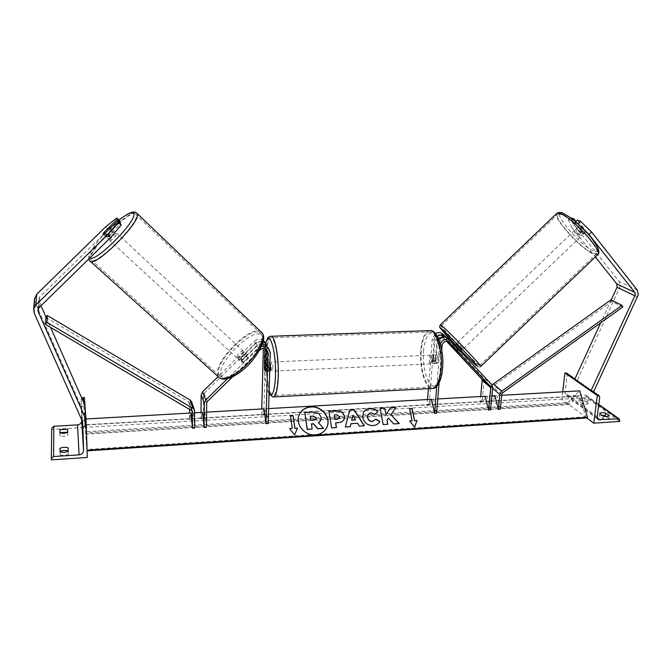 <?xml version="1.0" encoding="UTF-8"?>
<svg xmlns="http://www.w3.org/2000/svg" width="672" height="672" viewBox="0 0 672 672"><rect width="100%" height="100%" fill="white"/><g stroke="black" fill="none" stroke-linecap="round" stroke-linejoin="round"><path stroke-width="0.5" stroke-dasharray="3.36 2.52" d="M266.322 349.205L265.339 347.273C263.231 345.458 261.013 345.484 258.686 347.332L243.566 362.132L241.601 362.233L242.281 359.755L257.292 345.064C259.602 343.224 261.803 343.207 263.894 345.005L264.936 348.524M242.281 359.755L240.694 358.285L240.005 360.755L241.97 360.646L257.107 345.836L261.912 343.711L260.492 341.468L255.713 343.568L254.268 341.208L218.131 376.572M243.566 362.132L241.97 360.646M259.686 350.272L232.352 377.026M263.365 348.356L263.441 345.475L262.391 342.636C260.308 340.847 258.124 340.864 255.83 342.686L204.145 393.271L203.465 394.825L203.255 418.622L200.97 418.757L201.029 412.432M268.195 423.52L266.263 408.719L264.029 408.845L261.576 415.195L261.744 408.979M270.253 352.506L268.682 350.053L268.094 370.583L267.557 371.347L266.65 368.18L267.221 347.777L265.692 345.383L265.356 343.207M266.263 408.719L263.777 415.061L265.692 345.383M261.61 346.466L258.594 348.272L227.346 378.865M263.516 340.561C260.417 338.453 257.334 338.671 254.268 341.208M206.59 412.121L202.616 412.339L200.97 418.757M206.438 427.308L204.926 412.213L203.255 418.622M268.682 350.053L268.346 347.869M262.685 343.711L260.971 341.46L263.231 341.88M266.86 345.509L267.221 347.777M261.912 343.711L260.492 341.468M240.694 358.285L255.713 343.568M263.777 415.061L261.576 415.195M202.616 412.339L204.926 412.213M264.491 368.273L266.65 368.18M265.835 370.692L268.094 370.583M67.704 432.424L67.805 435.448L63.916 436.422L60.001 435.926L59.976 432.928M51.383 459.892L51.752 429.4L85.235 427.417L84.403 397.446M87.326 457.456L85.235 427.417M67.805 435.448L67.612 429.19M68.107 447.821L68.3 454.516L64.243 455.582L60.144 455.053L60.026 451.895M60.119 451.937L60.144 455.053M68.3 454.516L68.2 451.357M51.719 428.333L51.752 429.4M86.024 419.672L84.991 405.468M81.749 398.118L81.11 399.563L81.69 419.849M60.001 435.926L59.892 432.894M269.959 362.611L269.598 362.116C269.144 362.074 268.876 363.107 268.783 365.19C268.792 368.483 269.136 370.499 269.808 371.246M264.474 368.92L267.17 368.802L267.347 362.628L264.642 362.746M265.994 364.82L268.615 364.703L268.808 368.256L268.439 370.91L265.726 371.036M432.802 357.949L433.49 355.412L435.935 355.312L435.464 361.192L433.028 361.301L432.802 357.949M434.246 360.797C434.322 357.655 433.784 355.74 432.642 355.051C431.869 355.034 431.382 356.026 431.172 358.016C431.096 361.158 431.634 363.065 432.776 363.754C433.549 363.77 434.036 362.788 434.246 360.797M435.649 357.344L435.884 360.73L435.187 363.258L437.632 363.149L438.11 357.235L435.649 357.344L435.187 363.258M438.11 357.235L436.724 354.875L435.935 355.312M435.464 361.192L436.859 363.569L437.632 363.149M268.615 364.703L268.439 370.91M267.17 368.802L267.347 362.628M433.028 361.301L433.49 355.412M432.197 360.889C432.272 357.748 431.735 355.824 430.601 355.144C429.828 355.127 429.341 356.11 429.139 358.109C429.064 361.242 429.601 363.157 430.735 363.846C431.5 363.871 431.987 362.88 432.197 360.889M272.874 368.071C272.874 364.778 272.53 362.754 271.849 362.015C271.396 361.981 271.118 363.006 271.026 365.089C271.034 368.382 271.379 370.398 272.059 371.146C272.513 371.179 272.782 370.163 272.874 368.071M266.255 357.395C265.684 374.237 269.06 394.489 272.798 395.514C275.612 395.825 277.334 389.407 277.956 376.278C278.62 358.982 275.075 338.528 271.454 337.705C268.531 337.554 266.801 344.114 266.255 357.395M421.226 350.902C419.832 367.021 425.09 386.257 431.407 387.08C436.17 387.265 439.228 381.083 440.597 368.542C442.134 352.036 436.64 332.657 430.525 331.96C425.569 331.892 422.47 338.209 421.226 350.902M119.599 222.709L107.285 234.763L106.033 236.981L107.663 236.393L104.664 233.596M105.722 226.766L108.654 229.505L39.715 296.948L38.615 299.67L41.009 305.71M108.654 229.505L119.734 220.769M107.663 236.393L120.641 223.692M34.457 299.376L35.078 302.358L81.362 406.904L85.008 405.51M46.057 317.167L50.568 327.39M84.79 420.151L82.261 421.126L81.362 406.904M104.017 232.352L103.093 234.242M107.285 234.763L104.353 232.033M111.065 237.073C109.343 238.552 108.31 239.123 107.957 238.77L107.94 238.72C107.352 237.485 114.635 230.303 115.097 231.664L114.954 232.436M107.705 237.115L112.854 232.084L107.705 237.115L104.345 234.007L103.127 234.318M109.679 228.69L112.854 232.084M104.345 234.007L109.494 228.959M107.243 235.57L112.358 230.563L107.243 235.57L103.9 232.47M109.024 227.464L112.358 230.563M238.434 359.31C237.182 357.521 243.894 350.851 245.02 352.766L245.062 352.825C246.355 354.572 239.602 361.301 238.476 359.386L238.434 359.31M241.265 360.646L246.002 356L241.265 360.646L243.163 362.401L241.643 362.309L241.928 360.226L240.03 358.47L244.751 353.858L240.03 358.47M246.002 356L247.901 357.764L248.212 355.757L246.632 355.614L244.751 353.858M243.163 362.401L247.901 357.764M246.632 355.614L241.928 360.226M243.474 351.347C244.768 353.086 238.006 359.831 236.888 357.916L236.846 357.84C235.603 356.059 242.315 349.39 243.44 351.288L243.474 351.347M109.796 240.433L109.813 240.484C110.284 241.861 117.617 234.612 116.962 233.419L116.945 233.386C116.466 232.016 109.192 239.19 109.796 240.433M136.055 214.738L136.021 214.662C132.888 206.228 87.856 250.387 90.695 259.123L90.88 259.644C93.744 268.598 141.196 221.39 136.055 214.738M219.156 375.152C212.142 363.124 253.94 322.031 261.08 333.934L261.156 334.043C264.474 338.68 257.88 352.523 246.683 363.754C233.73 375.774 224.7 379.814 219.601 375.875L219.156 375.152M570.872 217.602L574.409 225.204L571.956 227.606L568.386 220.03L571.46 221.239L580.104 232.126L583.472 234.108L574.854 222.566L575.585 221.852M580.104 232.126L582.582 229.698L585.253 231.588L585.959 231.664L586.026 231.076L577.366 220.105M571.956 227.606L595.35 256.973M577.66 223.667L574.854 222.566M574.409 225.204L619.164 281.585L620.281 286.087L577.282 380.377L574.669 379.47M611.218 299.922L600.701 322.82M593.645 391.734L577.282 380.377M592.141 391.222L593.166 391.574M571.46 221.239L573.006 219.719M568.386 220.03L570.595 217.862M576.03 221.416L582.582 229.698M583.531 233.52L586.026 231.076M581.112 235.553C577.811 233.243 575.996 231.193 575.669 229.412L576.316 229.522C579.617 231.823 581.44 233.873 581.767 235.67L581.112 235.553M576.836 228.522L579.785 225.473L582.574 227.094L585.883 231.739L583.086 230.11L580.247 232.823L576.836 228.522L580.247 232.823M579.676 225.8L583.086 230.11M585.992 231.42L583.136 234.15L579.709 229.832L583.136 234.15M579.709 229.832L582.574 227.094M461.891 350.263L455.851 343.988M458.38 349.331L454.667 345.341L458.38 349.331L456.506 351.128M452.785 347.138L454.667 345.341M456.842 347.315L460.564 351.322L456.842 347.315L455.02 349.054M458.329 352.926L458.783 353.237L460.564 351.322M463.033 348.424L457.422 342.485L463.033 348.424M574.728 231.034L574.09 230.924C574.417 232.705 576.232 234.746 579.524 237.065L580.188 237.182C579.844 235.393 578.029 233.344 574.728 231.034M561.758 214.754L557.987 214.175C552.006 216.283 579.356 247.187 592.158 252.924L596.61 253.823C603.07 252.168 573.964 219.433 561.758 214.754M443.806 327.659C452.735 335.412 482.706 367.097 479.64 365.518L476.708 363.191C467.006 354.547 438.782 324.677 441.386 325.786L443.806 327.659M588.252 403.586L584.69 401.016C581.776 400.378 579.886 400.495 579.012 401.352L582.54 403.939L586.194 404.342L588.252 403.586L588.588 400.974L586.53 401.713L582.876 401.318L579.34 398.748C580.213 397.891 582.103 397.782 585.018 398.412L588.588 400.974M586.79 417.942L561.834 399.168L562.708 391.843M619.76 421.411L586.572 397.698L561.834 399.168M602.171 415.33L599.239 416.153L603.044 418.942L606.85 419.37L608.933 418.547L609.302 415.842M606.337 416.665L608.933 418.547M566.832 373.288L567.252 374.556L565.034 393.078L566.362 395.917L585.32 395.212L586.026 395.354L586.572 397.698M599.239 416.153L599.592 413.456M603.044 418.942L603.406 416.228M584.69 401.016L585.018 398.412M579.012 401.352L579.34 398.748M582.54 403.939L582.876 401.318M456.061 350.658L457.54 349.213L460.337 351.716L448.19 338.503L450.946 340.754M447.107 341.191L442.655 337.025M436.632 413.196L433.608 399.193L429.064 405.35L434.263 338.923C435.221 335.395 437.321 334.11 440.563 335.084L442.579 337M442.613 337.042L446.477 341.183M438.278 338.192L436.884 341.149L435.347 360.578L436.859 363.569L437.833 362.821L439.387 343.274C440.362 339.696 442.495 338.394 445.78 339.377L447.838 341.342M439.068 383.006L441.722 350.028M436.758 386.35L440.37 343.972M440.017 345.635L437.338 343.35L435.784 362.914L434.818 363.661L433.322 360.671L434.843 341.225L432.23 339.007L435.498 333.64M437.774 398.95L431.592 399.302L427.073 405.468L427.535 399.538M428.383 388.643L432.23 339.007M445.637 336.412L442.949 334.228L483.227 377.513L484.1 380.26L482.026 402.242L480.094 402.352L480.64 396.514M490.518 409.886L487.175 396.144L482.026 402.242M487.175 396.144L485.226 396.253L480.094 402.352M437.371 336.395L434.843 341.225M437.338 343.35L438.866 339.536M443.604 336.857L444.091 336.823M457.54 349.213L446.418 337.26M427.073 405.468L429.064 405.35M431.592 399.302L433.608 399.193M435.347 360.578L433.322 360.671M458.598 352.892L460.152 351.372M437.833 362.821L435.784 362.914M194.872 412.784L191.024 413.003L189.529 419.429L189.563 413.087M45.856 317.453L188.622 401.772L189.605 403.486L189.58 409.046M191.806 402.419L191.831 419.294L189.529 419.429M194.771 428.022L193.343 412.868L191.831 419.294M191.024 413.003L193.343 412.868M622.835 307.02L611.848 301.434L494.038 385.384L493.046 387.038L491.627 401.671L496.885 395.59L494.945 395.699L489.712 401.789L491.627 401.671M500.287 409.29L496.885 395.59M491.98 384.93L491.123 387.148L489.712 401.789M611.848 301.434L611.024 299.821M299.393 414.422L298.998 415.338C295.042 424.418 304.634 436.136 315.26 435.044C320.359 434.566 324.089 432.264 326.449 428.14M501.682 395.312L494.945 395.699M491.879 395.875L485.226 396.253M268.632 408.584L264.029 408.845M85.991 418.984L86.864 450.862L85.747 424.729L85.621 432.827L85.613 419.009M586.614 417.959L585.715 416.816L580.28 398.059L578.558 395.884L568.823 404.578L567.739 402.578L85.579 431.752M567.739 402.578L579.768 390.869M304.71 412.768L312.976 412.28L318.914 413.734L321.065 417.497L320.687 420.588M318.452 422.78L323.366 428.425M311.438 424.066L312.094 429.148M350.162 426.854L345.349 426.997M345.248 427.174L349.784 410.105M364.274 425.956L359.344 426.107M359.243 426.275L357.596 423.259M357.487 423.427L350.868 423.847M355.522 419.992L352.825 415.472M343.854 419.866C342.796 421.663 340.822 422.654 337.924 422.848L335.555 422.999M336.336 427.736L331.624 427.871M331.531 428.047L328.944 411.34M339.461 418.102L339.587 416.917L336.479 414.926L334.244 415.061M379.327 422.251C378.269 424.242 376.135 425.401 372.935 425.737C367.542 425.678 364.115 423.032 362.67 417.808L363.619 412.289M377.773 411.726L374.867 414.372M374.758 414.548L370.734 412.868L368.021 414.364M390.869 414.884L395.926 407.408M386.921 420.244L388.265 418.295L393.632 424.082L399.302 423.553M380.159 408.5L383.065 424.754L387.836 424.284M385.888 414.792L390.482 407.728M411.995 420.991L409.668 408.752M414.515 427.241L409.634 420.974M294.454 435.07L289.598 428.56M292.186 428.568L290.472 415.834M310.279 416.447L310.775 420.445L313.975 420.252L316.159 419.093M260.19 349.776L258.686 347.332M207.379 401.478L204.145 393.271M257.292 345.064L255.83 342.686M264.953 347.861L263.441 345.475M206.674 403.057L203.465 394.825M258.594 348.272L257.107 345.836M84.512 416.22L83.538 402.167M82.48 421.042L81.11 399.563M273.924 396.925L272.849 396.984C268.918 395.9 265.373 374.623 265.978 356.941C266.414 345.038 267.876 338.15 270.371 336.277M265.751 343.619C264.894 347.231 264.39 351.935 264.222 357.739C264.096 374.228 265.717 386.098 269.069 393.338M428.677 330.641C424.418 332.514 421.781 339.125 420.756 350.482C419.303 367.408 424.813 387.61 431.458 388.483L433.222 388.399M423.486 351.061C425.141 336.504 428.879 330.75 434.708 333.782C439.849 337.882 443.579 354.236 442.394 368.18C440.437 383.183 436.548 388.668 430.727 384.628C425.309 377.63 422.89 366.442 423.486 351.061M39.06 307.616L39.715 296.948M34.238 313.228L35.078 302.358M38.438 308.389L38.917 300.964M119.011 220.097C104.908 231.126 87.973 251.966 89.46 256.796L90.04 257.737M89.746 260.803L89.544 260.24C86.738 251.79 129.209 208.832 136.34 212.831M260.921 331.758C250.454 323.845 211.193 364.476 218.098 376.186L219.912 378.118M262.122 336.118C265.448 340.754 258.602 354.791 247.321 365.778C234.284 377.454 225.632 380.873 221.365 376.018C214.444 364.232 255.41 324.131 262.122 336.118M637.216 290.01L619.164 281.585M637.661 296.906L619.643 288.288M563.8 213.78C547.764 206.447 577.912 244.028 593.3 250.9C600.281 253.596 599.743 249.472 591.671 238.518C583.682 228.346 570.352 216.56 563.8 213.78M598.038 254.428L597.601 254.814L592.914 253.865C579.44 247.808 550.754 215.393 557.029 213.158M440.336 324.862C439.824 325.92 467.83 355.429 477.523 364.073L480.614 366.534C479.094 367.676 477.229 366.979 475.003 364.442M461.21 350.918L455.154 344.652L461.21 350.918M598.744 404.762L585.32 395.212M597.232 417.917L567.84 396.236M619.895 420.445L586.69 396.782M591.116 390.508L574.812 379.176M599.735 397.169L567.252 374.556M597.181 416.724L565.034 393.078M444.074 337.94L441.403 335.74M448.661 341.72L446.628 340.04M436.884 341.149L434.263 338.923M442.084 345.559L439.387 343.274M492.694 387.526L484.1 380.26M491.812 384.728L483.227 377.513M192.091 410.676L189.605 403.486M194.872 411.785L191.915 403.36M191.512 410.18L188.622 401.772M501.774 394.397L493.046 387.038M492.601 388.399L491.123 387.148M502.782 392.708L494.038 385.384M567.991 403.502L85.621 432.827M585.715 416.816L86.789 449.484M580.28 398.059L85.898 427.358M577.718 396.203L85.73 425.048M569.218 404.418L85.705 433.969M238.476 359.386L240.047 360.822M263.894 345.005L262.391 342.636M265.339 347.273L266.885 349.709M269.707 371.255L267.557 371.347M265.65 343.51L264.18 357.596C263.903 373.254 265.532 385.35 269.052 393.868M269.598 362.116L266.062 362.267M432.642 355.051L436.724 354.875M434.818 363.661L432.776 363.754M430.601 355.144L271.849 362.015M430.735 363.846L272.059 371.146M431.407 387.08L272.798 395.514M430.525 331.96L271.454 337.705M106.05 237.023L103.06 234.242M37.934 309.842L38.632 299.099M103.11 234.293L107.957 238.77M110.771 227.632L115.097 231.664M245.02 352.766L248.178 355.706M88.855 259.174C88.519 256.444 88.183 255.511 94.55 245.624C101.405 236.351 109.544 227.825 118.969 220.055M236.888 357.916L109.813 240.484M261.08 333.934L136.021 214.662M219.601 375.875L90.88 259.644M243.44 351.288L116.945 233.386M583.472 234.108L585.959 231.664M575.669 229.412L579.785 225.473M585.883 231.739L581.767 235.67M454.843 344.946L452.92 346.794M460.774 351.33L458.8 353.22M457.422 342.485L574.09 230.924M479.64 365.518L596.61 253.823M441.386 325.786L557.987 214.175M463.462 348.76L580.188 237.182M574.93 378.907L591.242 390.239M566.362 395.917L597.971 419.286M586.026 395.354L598.786 404.426M443.234 337.277L440.563 335.084M445.78 339.377L448.518 341.628M458.783 353.237L460.337 351.716M189.428 402.654L192.335 411.079M85.747 424.729L578.558 395.884M85.697 434.12L568.823 404.578"/><path stroke-width="1.01" d="M268.346 347.869L270.253 352.506L268.195 423.52L265.952 423.662L267.96 352.607L266.885 349.709C264.768 347.894 262.534 347.911 260.19 349.776L259.686 350.272M232.352 377.026L207.379 401.478L206.674 403.057L206.438 427.308L204.112 427.451L202.616 412.339L194.872 412.784M264.936 348.524L264.398 368.281L265.297 371.456L265.835 370.692L266.322 349.205M261.744 408.979L263.365 348.356M265.952 423.662L264.029 408.845L206.59 412.121M268.607 348.13C266.7 346.265 264.365 345.71 261.61 346.466M265.356 343.207L263.516 340.561M218.131 376.572L202.541 391.835L201.163 394.943L201.029 412.432M227.346 378.865L205.733 400.016L204.33 403.192L204.112 427.451M267.044 345.702L262.685 343.711M263.231 341.88L265.6 343.451L266.86 345.509M63.815 433.381L67.704 432.424L67.612 429.19L59.867 429.652L59.892 432.894L63.815 433.381M86.453 425.561L85.168 425.636L82.916 427.846L83.555 450.458C83.353 452.945 81.858 454.406 79.078 454.843L53.592 456.548L51.332 458.632L51.383 459.892L87.326 457.456L86.024 419.672M59.976 432.928L59.867 429.652M67.696 432.188L59.976 432.667M68.191 450.946C65.478 450.097 62.782 450.282 60.119 451.483L60.119 451.937M64.134 452.424L68.2 451.357L68.107 447.821C65.394 446.972 62.689 447.149 60.001 448.35L60.026 451.895L64.134 452.424M81.69 419.849L81.724 420.806C81.53 423.15 80.136 424.511 77.549 424.889L53.819 426.275L51.71 428.224L51.341 458.564M84.991 405.468L84.403 397.446L81.749 398.118M60.119 451.483L60.001 448.35M269.707 371.255L269.808 371.246C270.253 371.288 270.522 370.264 270.614 368.18L269.959 362.611M265.902 364.82L265.079 362.309L264.642 362.746L264.474 368.92L265.297 371.456L265.994 364.82M109.679 228.69L110.275 227.161L109.024 227.464L103.9 232.47L103.06 234.242L104.664 233.596L117.667 220.878L118.087 222.289L121.086 225.12L120.641 223.692L117.667 220.878M119.599 222.709L120.162 222.155L119.734 220.769L116.794 217.997L105.722 226.766L36.674 294.319L34.457 299.376M121.086 225.12L110.645 237.577L39.06 307.616L37.934 309.842L38.228 311.774L86.041 419.664L85.008 405.51L50.568 327.39M110.645 237.577L107.604 234.746L35.902 304.895L33.676 309.196L34.238 313.228L82.261 421.126M41.009 305.71L46.057 317.167M86.041 419.664L84.79 420.151M120.162 222.155L117.205 219.366L116.794 217.997M117.205 219.366L104.017 232.352M107.604 234.746L118.087 222.289M114.954 232.436L111.065 237.073M595.35 256.973L616.795 283.903L617.039 287.263L611.218 299.922M589.075 234.528L591.612 232.05L580.541 221.332L578.012 223.81L589.075 234.528L634.771 292.404L635.334 294.722L590.974 390.818L592.141 391.222M580.541 221.332L577.366 220.105L575.585 221.852M591.612 232.05L637.216 290.01L638.333 294.638L593.645 391.734L593.166 391.574M600.701 322.82L574.669 379.47L590.974 390.818M573.006 219.719L573.955 218.795L570.595 217.862M573.955 218.795L576.03 221.416M454.843 344.946L455.851 343.988L461.891 350.263L460.774 351.33M447.838 341.342L455.02 349.054M458.674 353.128L454.944 349.121M593.746 423.175L597.324 395.531L598.996 395.615L599.735 397.169L597.181 416.724L598.542 419.714L618.475 418.799L619.214 418.95L619.76 421.411L593.746 423.175L586.79 417.942M602.171 415.33L605.094 415.766L606.337 416.665M609.302 415.842L607.211 416.657L603.406 416.228L599.592 413.456C600.44 412.532 602.389 412.406 605.455 413.078L609.302 415.842M597.324 395.531L564.942 372.985L566.832 373.288M562.708 391.843L564.942 372.985M605.094 415.766L605.455 413.078M458.329 352.926L456.061 350.658M455.994 350.725L447.107 341.191M446.477 341.183L481.723 378.991L482.16 380.36L480.64 396.514M441.722 350.028L442.084 345.559C443.075 341.956 445.217 340.645 448.518 341.628L490.274 386.232L490.72 387.626L488.552 410.012L485.226 396.253L437.774 398.95M442.655 337.025L438.278 338.192M436.758 386.35L434.599 413.322L436.632 413.196L439.068 383.006M434.599 413.322L431.592 399.302L268.632 408.584M427.535 399.538L428.383 388.643M440.37 343.972C442.495 339.688 445.578 338.276 449.644 339.738L491.812 384.728L492.694 387.526L490.518 409.886L488.552 410.012M435.498 333.64C437.615 332.371 439.673 332.228 441.664 333.228L442.949 334.228M446.418 337.26L444.343 335.412L441.554 334.748L444.091 336.823L446.897 337.495L448.19 338.503M438.866 339.536L443.654 336.848L441.118 334.774L437.371 336.395M443.604 336.857L441.118 334.774M189.58 409.046L189.563 413.087M47.023 322.442L47.242 315.47L189.941 399.941L191.537 401.68L194.502 410.071L192.864 408.307L47.023 322.442L45.595 324.467L192.335 411.079L192.436 428.165L191.024 413.003L85.991 418.984M194.502 410.071L194.771 428.022L192.436 428.165M191.537 401.68L191.806 402.419M45.595 324.467L45.856 317.453L47.242 315.47M498.338 409.408L499.817 394.514L501.833 391.121L621.995 305.382L622.835 307.02L502.782 392.708L501.774 394.397L500.287 409.29L498.338 409.408L494.945 395.699L491.879 395.875M621.995 305.382L611.024 299.821L491.98 384.93M326.449 428.14L326.844 427.325C331.363 418.152 321.762 405.997 310.96 407.014C305.6 407.484 301.745 409.954 299.393 414.422M311.044 406.837C305.256 407.375 301.266 410.147 299.082 415.162C295.126 424.242 304.727 435.96 315.353 434.876C320.838 434.322 324.702 431.752 326.945 427.148C331.456 417.976 321.854 405.812 311.044 406.837M87.133 450.265L587.479 417.396L579.768 390.869L501.682 395.312M294.924 428.224L293.118 415.674L290.472 415.834L292.261 428.392L289.598 428.56L294.538 434.893L297.578 428.056L294.84 428.4L293.118 415.674M379.84 421.394L379.84 421.394C378.848 423.772 376.589 425.158 373.052 425.561C367.643 425.51 364.224 422.864 362.779 417.631L363.392 412.709C364.644 410.264 366.887 408.895 370.138 408.593C373.506 408.534 376.085 409.517 377.882 411.55L374.867 414.372L370.843 412.692L367.937 414.532L367.609 417.287C368.256 419.95 369.869 421.327 372.439 421.403L375.875 419.185L379.84 421.394M357.596 423.259L350.969 423.671L350.272 426.686L345.349 426.997L349.784 410.105L354.295 409.836L364.384 425.788L359.344 426.107L357.596 423.259M344.408 416.245L344.072 419.462C343.064 421.403 341.048 422.47 338.016 422.68L335.647 422.822L336.428 427.568L331.624 427.871L328.944 411.34L336.319 410.911C340.864 410.752 343.56 412.532 344.408 416.245L343.854 419.866M390.482 407.728L385.997 414.616L384.754 408.064L380.125 408.332L383.183 424.586L387.836 424.284L387.038 420.067L388.382 418.127L393.75 423.914L399.302 423.553L390.986 414.708L395.926 407.408L390.482 407.728M409.634 420.974L412.121 420.823L409.668 408.752L412.129 408.601L414.59 420.664L417.068 420.504L414.641 427.064L409.634 420.974M587.479 417.396L586.614 417.959L87.142 450.845M320.687 420.588L318.452 422.78M311.438 424.066L313.454 423.94L317.764 428.786L323.366 428.425L317.856 428.61L313.547 423.763L311.413 423.898L312.186 428.971L307.306 429.282L304.802 412.591L313.06 412.104L319.007 413.557L321.166 417.362L320.88 420.202L318.377 422.688L323.459 428.249M312.186 428.971L307.213 429.458L304.802 412.591M350.204 426.686L350.969 423.671M349.734 410.281L354.295 409.836M354.186 410.012L364.174 425.796M352.926 415.304L351.716 420.227L355.622 419.815L352.926 415.304L351.817 420.05L355.622 419.815M336.302 427.577L335.647 422.822M328.978 411.516L336.218 411.088C340.763 410.928 343.459 412.709 344.308 416.422M334.345 414.884L335.059 419.236L337.327 419.093L339.57 417.9L339.696 416.791L336.58 414.75L334.345 414.884L334.967 419.412L337.226 419.269L339.461 418.102M363.619 412.289C364.946 410.206 367.08 409.03 370.028 408.769C373.372 408.71 375.942 409.676 377.74 411.684M368.021 414.364L367.5 417.463C368.147 420.126 369.76 421.504 372.322 421.579L375.791 419.32M375.766 419.353L379.73 421.562L379.327 422.251M399.042 423.57L390.986 414.708M387.694 424.301L387.038 420.067M385.997 414.616L384.754 408.064M384.636 408.24L380.159 408.5M395.808 407.585L390.365 407.904M409.769 421.134L412.121 420.823M409.702 408.912L412.129 408.601M412.012 408.778L414.59 420.664M414.464 420.832L417.068 420.504M416.942 420.68L414.599 427.014M294.538 434.893L297.578 428.056M289.724 428.728L292.261 428.392M293.042 415.859L290.497 416.01M297.494 428.232L294.84 428.4M313.421 416.086L310.254 416.279L310.859 420.269L314.059 420.076L316.26 418.908L316.344 417.9L313.421 416.086L310.279 416.447M316.26 418.908L316.252 418.076L313.337 416.262M267.96 352.607L266.398 350.146M204.33 403.192L201.163 394.943M205.733 400.016L202.541 391.835M79.078 454.843L77.549 424.889M53.592 456.548L53.819 426.275M85.168 425.636L84.512 416.22M83.538 402.167L83.21 397.513M82.916 427.846L82.48 421.042M83.555 450.458L81.724 420.806M270.371 336.277L271.446 336.252C275.243 337.109 278.964 358.604 278.267 376.782C277.612 390.575 275.806 397.312 272.849 396.984L269.052 393.868M269.069 393.338C272.471 397.429 274.604 391.684 275.47 376.102C276.469 350.969 269.06 327.6 265.751 343.619M273.924 396.925L431.458 388.483C436.456 388.676 439.673 382.183 441.118 369.012C442.73 351.666 436.951 331.296 430.534 330.574L428.677 330.641M38.228 311.774L38.438 308.389M35.902 304.895L36.674 294.319M90.04 257.737C95.088 263.55 138.373 219.635 133.585 213.629C132.056 211.537 127.193 213.688 119.011 220.097M136.34 212.831L137.206 213.612C142.666 220.55 92.744 270.228 89.746 260.803L218.568 376.967C222.046 381.864 235.309 376.093 247.036 364.216C258.821 352.397 265.717 337.856 262.223 333.001L260.921 331.758M634.771 292.404L616.795 283.903M634.998 295.856L617.039 287.263M598.038 254.428C599.18 253.596 599.138 251.446 597.929 247.968C594.577 241.937 590.78 236.762 586.538 232.445C577.584 222.894 569.688 216.476 562.842 213.184C561.414 212.218 559.482 212.209 557.029 213.158L560.977 213.772C573.779 218.652 604.405 253.092 597.601 254.814L480.614 366.534C483.848 368.197 452.306 334.858 442.949 326.735L440.336 324.862M557.029 213.158L440.429 324.786C439.37 326.239 439.404 327.457 440.538 328.415L455.162 344.652C443.411 332.38 436.279 323.896 442.697 329.692L468.703 356.017C477.784 365.938 479.783 368.659 474.701 364.182L461.21 350.918L475.003 364.442M618.475 418.799L598.744 404.762M600.088 420.034L597.232 417.917M598.265 395.48L591.116 390.508M574.812 379.176L565.841 372.943M490.274 386.232L481.723 378.991M449.366 342.3L448.661 341.72M490.72 387.626L482.16 380.36M192.52 411.919L192.091 410.676M192.864 408.307L189.941 399.941M499.817 394.514L492.601 388.399M501.833 391.121L493.097 383.821M587.026 417.808L87.142 450.702M265.6 343.451L264.079 341.09M51.71 428.224L51.332 458.632M433.222 388.399C435.767 388.718 441.454 382.973 442.546 368.466C444.562 350.498 437.094 329.692 430.534 330.574L271.446 336.252C269.321 336.42 267.977 337.193 267.422 338.562L265.65 343.51M266.062 362.267L265.079 362.309M33.676 309.196L34.532 298.46M88.855 259.174L89.746 260.803M118.969 220.055C130.25 211.588 134.106 210.529 137.172 213.545L262.265 333.052C265.969 338.066 262.55 347.39 252.017 361.024C246.313 367.727 239.644 373.12 232 377.194C224.129 380.05 222.163 379.243 219.912 378.118M110.275 227.161L110.771 227.632M566.53 373.078L574.93 378.907M591.242 390.239L598.996 395.615M597.971 419.286L598.542 419.714M598.786 404.426L619.214 418.95M449.644 339.738L446.897 337.495M444.343 335.412L441.664 333.228"/></g></svg>
